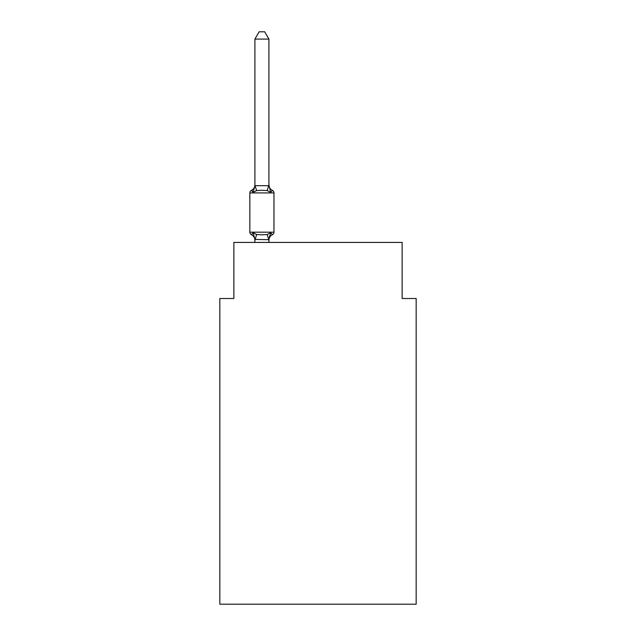 <?xml version="1.0" encoding="UTF-8"?>
<svg xmlns="http://www.w3.org/2000/svg" width="636" height="636" viewBox="0 0 636 636"><rect width="100%" height="100%" fill="white"/><g stroke="black" fill="none" stroke-linecap="round" stroke-linejoin="round"><path stroke-width="0.95" d="M416.159 604.2L416.159 298.507L402.135 298.507L402.135 242.419L233.865 242.419L233.865 298.507L219.841 298.507L219.841 604.2L416.159 604.2M249.853 192.923L249.853 232.18L273.973 232.18A2.806 2.806 0 0 1 272.391 234.708L270.674 232.728L272.391 234.708L270.674 232.728L272.391 234.708L270.674 232.728L272.391 234.708L270.674 232.728L272.391 234.708L270.674 232.728L272.391 234.708L270.674 232.728L272.391 234.708L270.674 232.728L272.391 234.708L270.674 232.728L272.391 234.708L270.674 232.728L272.391 234.708L270.674 232.728L272.391 234.708L270.674 232.728L272.391 234.708L270.674 232.728L272.391 234.708L270.674 232.728L272.391 234.708L270.674 232.728L272.391 234.708L270.674 232.728L272.391 234.708L270.674 232.728L268.925 239.677L254.901 239.422L254.901 240.249A6.169 6.169 0 0 0 251.427 234.708A2.806 2.806 0 0 1 249.853 232.18A2.806 2.806 0 0 0 251.427 234.708A2.806 2.806 0 0 1 249.853 232.18A2.806 2.806 0 0 0 251.427 234.708A2.806 2.806 0 0 1 249.853 232.18A2.806 2.806 0 0 0 251.427 234.708A2.806 2.806 0 0 1 249.853 232.18A2.806 2.806 0 0 0 251.427 234.708A2.806 2.806 0 0 1 249.853 232.18A2.806 2.806 0 0 0 251.427 234.708A2.806 2.806 0 0 1 249.853 232.18A2.806 2.806 0 0 0 251.427 234.708A2.806 2.806 0 0 1 249.853 232.18A2.806 2.806 0 0 0 251.427 234.708A2.806 2.806 0 0 1 249.853 232.18A2.806 2.806 0 0 0 251.427 234.708A2.806 2.806 0 0 1 249.853 232.18A2.806 2.806 0 0 0 251.427 234.708A2.806 2.806 0 0 1 249.853 232.18A2.806 2.806 0 0 0 251.427 234.708A2.806 2.806 0 0 1 249.853 232.18A2.806 2.806 0 0 0 251.427 234.708A2.806 2.806 0 0 1 249.853 232.18A2.806 2.806 0 0 0 251.427 234.708A2.806 2.806 0 0 1 249.853 232.18A2.806 2.806 0 0 0 251.427 234.708A2.806 2.806 0 0 1 249.853 232.18A2.806 2.806 0 0 0 251.427 234.708A2.806 2.806 0 0 1 249.853 232.18A2.806 2.806 0 0 0 251.427 234.708A2.806 2.806 0 0 1 249.853 232.18A2.806 2.806 0 0 0 251.427 234.708A2.806 2.806 0 0 1 249.853 232.18A2.806 2.806 0 0 0 251.427 234.708A2.806 2.806 0 0 1 249.853 232.18A2.806 2.806 0 0 0 251.427 234.708A2.806 2.806 0 0 1 249.853 232.18A2.806 2.806 0 0 0 251.427 234.708A2.806 2.806 0 0 1 249.853 232.18A2.806 2.806 0 0 0 251.427 234.708A2.806 2.806 0 0 1 249.853 232.18A2.806 2.806 0 0 0 251.427 234.708A2.806 2.806 0 0 1 249.853 232.18A2.806 2.806 0 0 0 251.427 234.708L253.144 232.728L251.427 234.708L253.144 232.728L251.427 234.708L253.144 232.728L251.427 234.708L253.144 232.728L251.427 234.708L253.144 232.728L251.427 234.708L253.144 232.728L251.427 234.708L253.144 232.728L251.427 234.708L253.144 232.728L251.427 234.708L253.144 232.728L251.427 234.708L253.144 232.728L251.427 234.708L253.144 232.728L251.427 234.708L253.144 232.728L256.65 234.533L261.913 234.819L267.168 234.533L270.674 232.728L272.391 234.708A2.806 2.806 0 0 0 273.973 232.18L273.973 192.923A2.806 2.806 0 0 0 272.391 190.395A2.806 2.806 0 0 1 273.973 192.923A2.806 2.806 0 0 0 272.391 190.395L270.674 192.374L272.391 190.395A2.806 2.806 0 0 1 273.973 192.923A2.806 2.806 0 0 0 272.391 190.395A2.806 2.806 0 0 1 273.973 192.923A2.806 2.806 0 0 0 272.391 190.395L270.674 192.374L272.391 190.395A2.806 2.806 0 0 1 273.973 192.923A2.806 2.806 0 0 0 272.391 190.395L270.674 192.374L272.391 190.395A2.806 2.806 0 0 1 273.973 192.923A2.806 2.806 0 0 0 272.391 190.395A2.806 2.806 0 0 1 273.973 192.923A2.806 2.806 0 0 0 272.391 190.395A2.806 2.806 0 0 1 273.973 192.923A2.806 2.806 0 0 0 272.391 190.395A2.806 2.806 0 0 1 273.973 192.923A2.806 2.806 0 0 0 272.391 190.395L270.674 192.374L272.391 190.395A2.806 2.806 0 0 1 273.973 192.923A2.806 2.806 0 0 0 272.391 190.395L270.674 192.374L272.391 190.395A2.806 2.806 0 0 1 273.973 192.923A2.806 2.806 0 0 0 272.391 190.395L270.674 192.374L272.391 190.395A2.806 2.806 0 0 1 273.973 192.923A2.806 2.806 0 0 0 272.391 190.395A2.806 2.806 0 0 1 273.973 192.923A2.806 2.806 0 0 0 272.391 190.395A2.806 2.806 0 0 1 273.973 192.923A2.806 2.806 0 0 0 272.391 190.395A2.806 2.806 0 0 1 273.973 192.923A2.806 2.806 0 0 0 272.391 190.395L270.674 192.374L272.391 190.395A2.806 2.806 0 0 1 273.973 192.923A2.806 2.806 0 0 0 272.391 190.395L270.674 192.374L272.391 190.395A2.806 2.806 0 0 1 273.973 192.923A2.806 2.806 0 0 0 272.391 190.395A2.806 2.806 0 0 1 273.973 192.923A2.806 2.806 0 0 0 272.391 190.395A2.806 2.806 0 0 1 273.973 192.923A2.806 2.806 0 0 0 272.391 190.395A2.806 2.806 0 0 1 273.973 192.923A2.806 2.806 0 0 0 272.391 190.395A2.806 2.806 0 0 1 273.973 192.923A2.806 2.806 0 0 0 272.391 190.395L270.674 192.374L272.391 190.395A2.806 2.806 0 0 1 273.973 192.923A2.806 2.806 0 0 0 272.391 190.395L270.674 192.374L272.391 190.395A2.806 2.806 0 0 1 273.973 192.923L249.853 192.923A2.806 2.806 0 0 1 251.427 190.395L252.23 190.784M270.674 192.374L267.168 190.569L261.913 190.283L256.65 190.569L253.144 192.374L251.427 190.395A6.169 6.169 0 0 0 254.901 184.845L254.901 185.68L268.925 185.68L268.925 184.845L270.674 192.374L272.391 190.395A6.169 6.169 0 0 1 268.925 184.845M268.925 239.422L269.577 236.123L268.925 239.422M268.925 39.09L254.901 39.09L259.106 31.8L264.711 31.8L268.925 39.09L268.925 185.68M253.144 192.374L251.427 190.395L253.144 192.374L251.427 190.395L253.144 192.374L251.427 190.395L253.144 192.374L251.427 190.395L253.144 192.374L251.427 190.395L253.144 192.374L251.427 190.395L253.144 192.374L251.427 190.395L253.144 192.374L251.427 190.395L253.144 192.374L251.427 190.395L253.144 192.374L251.427 190.395L253.144 192.374L254.901 185.68M254.901 39.09L254.901 185.426L256.65 190.569M268.925 242.419L268.925 239.677M254.901 242.419L254.901 239.677M253.144 232.728L254.901 239.422M272.391 234.708A6.169 6.169 0 0 0 268.925 240.249M256.65 234.533L255.012 239.708M267.168 234.533L268.805 239.708M268.805 185.386L267.168 190.569"/></g></svg>
